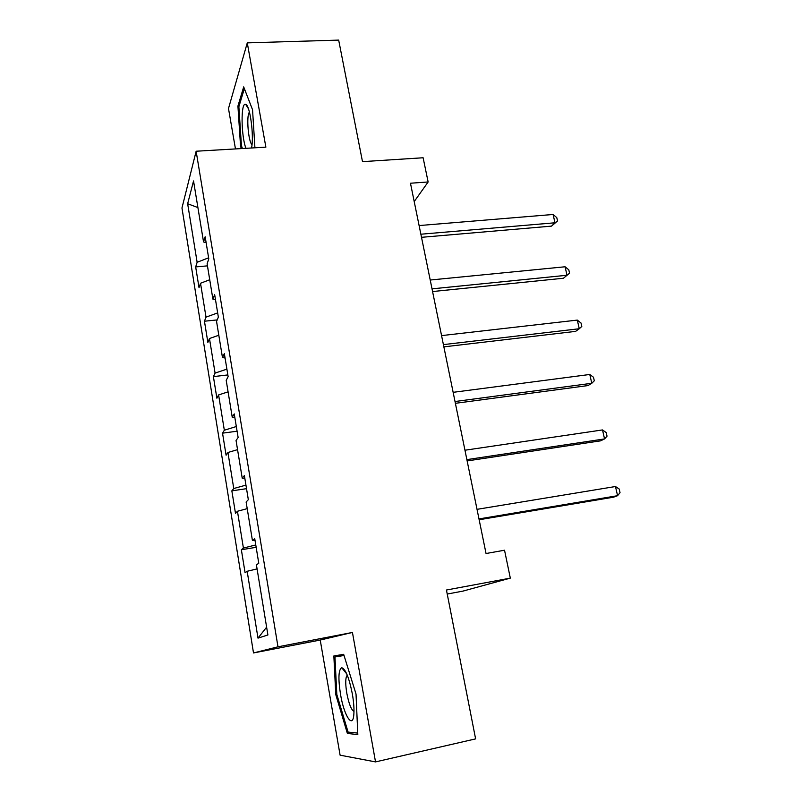 <?xml version="1.0" encoding="UTF-8"?>
<svg xmlns="http://www.w3.org/2000/svg" width="802" height="802" viewBox="0 0 802 802"><rect width="100%" height="100%" fill="white"/><g stroke="black" fill="none" stroke-linecap="round" stroke-linejoin="round"><path stroke-width="1.2" d="M447.235 594.041L462.954 591.104L510.323 578.132L504.538 550.222L486.042 553.51L410.464 183.227L428.138 181.974L423.115 157.763L362.494 161.643L338.675 40.1L247.277 42.867L228.49 108.521L235.467 148.931M375.526 761.9L352.439 632.447L320.229 640.046L340.098 755.173L375.526 761.9L475.616 738.883L446.443 590.021L510.323 578.132M320.229 640.046L253.502 652.948L181.964 208.009L196.139 151.227L277.983 646.813L253.502 652.948M187.648 203.748L197.132 262.294L195.668 266.916L199.026 287.677L200.52 283.256L206.014 317.141L204.45 321.221L207.868 342.404L209.472 338.524L215.076 373.1L213.392 376.629L216.891 398.233L218.605 394.935L224.329 430.223L222.535 433.16L226.094 455.215L227.938 452.498L233.763 488.518L231.848 490.854L235.487 513.36L237.452 511.265L243.407 548.047L241.362 549.751L245.081 572.728L247.166 571.275L257.993 638.131L267.898 634.973L256.419 564.879L258.775 563.245L254.735 538.623L252.429 540.538L246.124 502.022L248.329 499.666L244.379 475.586L242.224 478.213L236.059 440.529L238.124 437.491L234.254 413.932L232.239 417.24L226.204 380.359L228.129 376.649L224.349 353.602L222.465 357.552L216.56 321.462L218.355 317.121L214.655 294.565L212.901 299.136L207.116 263.798L208.791 258.845L205.162 236.76L203.538 241.933L193.543 180.951L187.648 203.748L197.904 207.568M255.026 540.428L252.429 540.538M243.407 548.047L255.768 544.949M237.452 511.265L247.206 508.648M244.831 478.313L242.224 478.213M233.763 488.518L245.943 485.12M227.938 452.498L237.552 449.641M234.846 417.531L232.239 417.24M224.329 430.223L236.319 426.524M218.605 394.935L228.079 391.847M225.081 358.033L222.465 357.552M215.076 373.1L226.896 369.131M209.472 338.524L218.816 335.236M215.517 299.798L212.901 299.136M206.014 317.141L217.663 312.9M200.52 283.256L209.723 279.748M206.144 242.765L203.538 241.933M197.132 262.294L208.62 257.793M196.139 151.227L265.873 147.157L247.277 42.867M352.439 632.447L277.983 646.813M414.203 201.573L428.138 181.974M257.993 638.131L266.615 627.174M247.166 571.275L257.081 568.909M195.668 266.916L207.457 265.863M204.45 321.221L217.202 319.908M213.392 376.629L227.848 374.925M222.535 433.16L237.091 431.215M231.848 490.854L246.525 488.669M241.362 549.751L256.159 547.305M254.926 147.799L252.55 109.754L243.688 86.887L237.923 106.075L240.57 146.355L241.382 148.591M357.812 734.592L356.028 694.041L343.667 654.322L333.853 655.956L335.767 694.572L347.376 733.449L357.812 734.592M241.633 146.285L240.57 146.355M239.096 106.014L237.923 106.075M351.817 732.467L347.376 733.449M336.81 694.352L335.767 694.572M421.501 237.322L551.525 226.124L554.984 222.786L420.87 234.214M553.079 214.475L556.788 217.633L557.55 220.941L554.984 222.786L553.079 214.475L419.105 225.562M557.55 220.941L551.525 226.124M251.527 147.989L251.567 147.779C254.154 135.859 250.003 105.102 245.713 104.41L245.532 104.35C240.66 102.305 241.091 136.079 245.943 148.32M242.445 148.52L241.442 145.774L238.876 106.726L244.359 88.621M249.452 112.13L249.232 112.43C246.194 116.37 248.46 142.355 252.008 144.581M352.359 693.991C349.081 677.67 345.532 668.908 341.712 667.715C338.484 669.65 338.083 678.512 340.519 694.311C343.988 715.625 352.83 729.599 353.852 714.321C354.243 708.888 353.752 702.111 352.359 693.991M347.286 675.234L346.514 676.276C345.391 679.545 345.502 685.229 346.825 693.319C348.91 703.966 351.296 709.991 353.983 711.394M357.742 733.088L348.078 732.076L336.81 694.402L334.965 656.968L344.038 655.495M343.938 655.184L334.965 656.968M432.569 291.547L563.445 278.244L567.014 275.246L432.027 288.86M565.069 266.775L568.788 269.813L569.56 273.191L567.014 275.246L565.069 266.775L430.223 280.028M569.56 273.191L563.445 278.244M443.867 346.865L575.585 331.386L579.285 328.74L443.406 344.619M577.3 320.098L581.019 323.005L581.811 326.454L579.285 328.74L577.3 320.098L441.571 335.607M455.386 403.316L587.976 385.572L591.796 383.286L455.025 401.521M589.781 374.474L593.49 377.251L594.302 380.77L591.796 383.286L589.781 374.474L453.14 392.328M467.145 460.929L600.608 440.829L604.558 438.925L466.874 459.616M602.502 429.932L606.212 432.579L607.034 436.168L604.558 438.925L602.502 429.932L464.959 450.223M479.155 519.756L613.49 497.2L617.58 495.686L478.984 518.924M615.475 486.513L619.194 489.019L620.036 492.679L617.58 495.686L615.475 486.513L477.03 509.34M248.389 108.661L245.713 104.41M346.715 673.87L341.712 667.715M347.607 676.046L346.514 676.276"/></g></svg>

